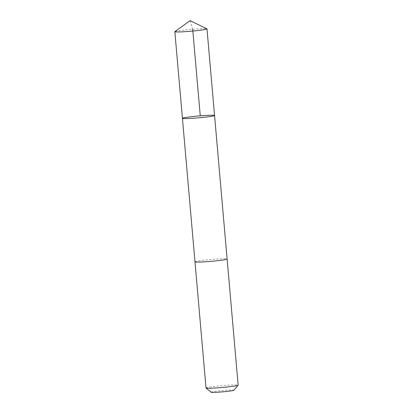 <?xml version="1.0" encoding="UTF-8"?>
<svg xmlns="http://www.w3.org/2000/svg" width="413" height="413" viewBox="0 0 413 413"><rect width="100%" height="100%" fill="white"/><g stroke="black" fill="none" stroke-linecap="round" stroke-linejoin="round"><path stroke-width="0.31" stroke-dasharray="2.06 1.55" d="M214.559 115.495A16.128 0.929 -5 0 0 198.41 115.981A16.128 0.929 -5 0 0 182.427 118.309M174.916 31.6A16.128 0.929 175 0 1 175.427 31.393A16.128 0.929 175 0 1 192.262 29.24A16.128 0.929 175 0 1 206.903 28.802M194.982 261.811A16.128 0.929 175 0 1 195.561 261.512A16.128 0.929 175 0 1 213.165 259.302A16.128 0.929 175 0 1 227.114 259.003M194.982 261.796A16.128 0.929 175 0 1 195.561 261.512A16.128 0.929 175 0 1 213 259.312A16.128 0.929 175 0 1 227.114 258.982M206.015 387.962A16.128 0.929 175 0 1 206.593 387.657A16.128 0.929 175 0 1 224.202 385.448A16.128 0.929 175 0 1 238.151 385.148M211.084 392.221A11.471 0.661 175 0 1 211.471 391.968A11.471 0.661 175 0 1 224.321 390.373A11.471 0.661 175 0 1 233.903 390.223M190.073 20.65L192.68 29.209"/><path stroke-width="0.62" d="M227.114 258.982A16.128 0.929 175 0 1 227.119 259.003A16.128 0.929 175 0 1 226.536 259.307A16.128 0.929 175 0 1 208.932 261.517A16.128 0.929 175 0 1 194.982 261.811L182.427 118.309A16.128 0.929 -5 0 0 196.376 118.01A16.128 0.929 -5 0 0 213.98 115.8A16.128 0.929 -5 0 0 214.559 115.495A16.128 0.929 -5 0 0 198.41 115.981A16.128 0.929 -5 0 0 182.427 118.309A16.128 0.929 -5 0 0 196.376 118.01A16.128 0.929 -5 0 0 213.98 115.8A16.128 0.929 -5 0 0 214.559 115.495L206.985 28.884A16.128 0.929 175 0 1 206.407 29.184A16.128 0.929 175 0 1 188.798 31.398A16.128 0.929 175 0 1 174.849 31.693A16.128 0.929 175 0 1 174.916 31.6L190.073 20.65L206.903 28.802A16.128 0.929 175 0 1 206.985 28.884M214.559 115.495L227.114 259.003A16.128 0.929 175 0 1 211.131 261.331A16.128 0.929 175 0 1 194.982 261.816A16.128 0.929 175 0 1 194.982 261.796M227.119 259.003L238.151 385.148A16.128 0.929 175 0 1 238.131 385.205A16.128 0.929 175 0 1 222.163 387.482A16.128 0.929 175 0 1 206.046 388.014A16.128 0.929 175 0 1 206.015 387.962L194.982 261.816M238.131 385.205L233.903 390.223A11.471 0.661 175 0 1 222.545 391.844A11.471 0.661 175 0 1 211.084 392.221L206.046 388.014M192.68 29.209L200.259 115.821M182.427 118.309L174.849 31.693"/></g></svg>
